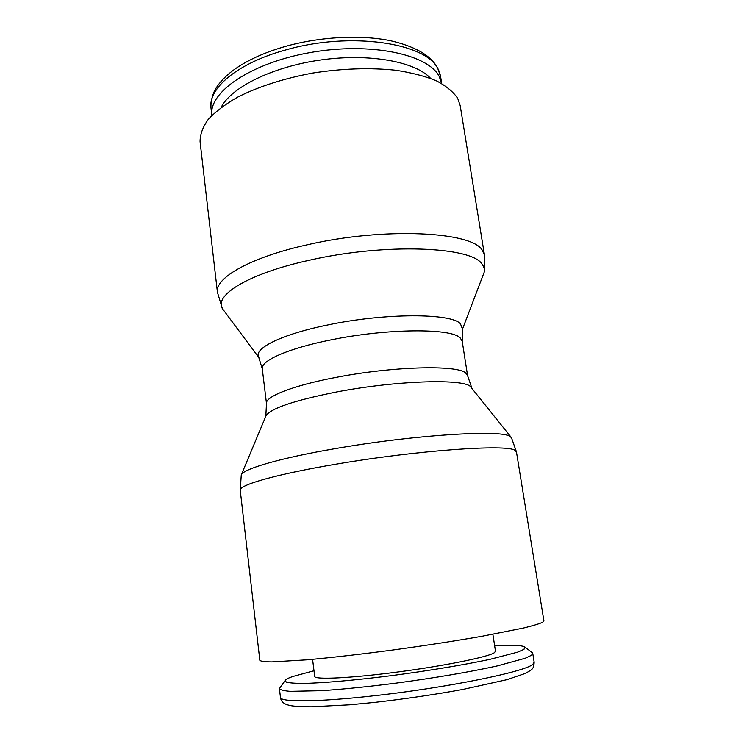 <?xml version="1.0" encoding="UTF-8"?>
<svg xmlns="http://www.w3.org/2000/svg" width="744" height="744" viewBox="0 0 744 744"><rect width="100%" height="100%" fill="white"/><g stroke="black" fill="none" stroke-linecap="round" stroke-linejoin="round"><path stroke-width="1.12" d="M211.036 108.382L211.863 115.432C208.339 92.461 250.728 62.887 310.592 52.489C370.41 41.878 428.023 54.266 439.155 76.362L441.704 83.533L440.588 76.53L437.983 69.062C426.777 43.013 350.619 31.267 286.133 49.839C237.643 62.905 207.762 88.452 211.036 108.382C210.32 100.998 213.444 92.107 215.788 88.564C219.657 82.286 225.33 76.306 232.807 70.615C246.506 60.515 264.446 52.34 286.617 46.081C320.869 36.67 360.71 34.661 390.237 40.669C420.565 47.653 437.342 59.604 440.588 76.53M543.92 620.942L542.683 622.254C539.316 623.807 532.871 625.751 523.339 628.076L481.48 636.371C454.277 641.105 424.387 645.699 391.8 650.154C359.454 654.413 331.127 657.649 306.826 659.844L271.755 661.918C264.743 661.835 260.763 661.323 259.842 660.365L240.238 490.25C238.471 485.172 276.331 474.198 335.944 464.191C416.603 450.343 506.794 444.038 514.792 450.269L516.457 451.924L543.92 620.942M516.457 451.924L511.491 437.751L509.966 436.43C501.772 429.437 413.487 434.849 334.744 448.706C279.567 458.174 242.851 469.073 241.27 474.932L240.238 490.25M511.295 437.463L470.208 386.303C461.587 378.575 395.38 380.723 337.283 391.837C294.14 400.402 270.36 408.447 265.933 415.98L241.27 474.932M262.279 368.819C260.512 360.775 288.328 348.304 331.108 339.859C387.066 328.346 451.283 328.076 460.145 337.86L462.182 341.078L462.452 328.988L460.434 323.789C451.413 313.103 385.615 312.815 328.327 324.84C281.595 334.223 253.137 348.592 258.726 357.26L262.279 368.819L266.492 403.536L265.813 416.259M462.368 329.443L484.167 272.313C484.744 269.486 484.065 266.808 482.112 264.269C472.338 246.636 385.522 242.814 309.857 260.121C248.775 273.401 213.863 295.117 222.41 308.639L258.94 357.669M484.167 272.313L484.511 255.266L460.201 105.62L457.718 98.422C453.338 91.875 446.233 86.006 436.375 80.808C425.01 76.148 411.386 72.614 395.51 70.215C369.796 67.546 342.221 68.485 312.787 73.042C283.715 78.511 258.68 86.537 237.68 97.12C225.181 104.3 215.36 111.74 208.218 119.449C202.712 127.14 200.006 134.562 200.08 141.713L217.434 292.327L222.41 308.639M494.63 645.68C511.872 644.825 521.944 645.262 524.846 647.01L532.211 652.646L532.76 653.437L531.495 655.269L525.245 658.254L497.215 665.936C471.361 671.683 434.319 678.026 396.719 683.039C368.141 686.693 343.077 689.242 321.51 690.683L290.234 691.334C283.92 690.823 280.311 689.902 279.418 688.591L285.287 680.258C286.105 679.207 288.533 677.979 292.569 676.566L313.996 670.753M524.846 647.01L523.981 649.354L517.666 652.144L489.589 659.435C463.819 664.913 427.251 670.976 390.898 675.71C354.739 680.286 322.701 683.057 303.552 683.401C295.052 683.392 289.267 682.946 286.189 682.062L285.287 680.258M492.881 634.307L495.504 651.353L494.137 652.86C487.255 657.194 443.75 666.001 397.036 672.102C350.294 678.23 314.442 679.849 314.703 676.445L312.582 659.324M221.135 107.452C230.975 87.411 272.62 66.607 321.287 59.901C369.954 53.103 415.691 61.78 430.618 78.39M471.705 387.689L467.585 375.627L465.614 372.921C456.965 364.765 392.534 366.355 336.13 377.366C293.015 385.485 264.864 396.719 266.492 403.536M484.511 255.266L482.363 250.384C472.477 231.561 384.034 226.892 307.039 244.841C250.04 257.471 214.672 278.051 217.434 292.327M532.76 653.437L534.164 662.197L532.918 664.187C526.492 671.516 445.758 688.042 371.861 696.003C316.526 702.178 279.949 702.197 280.46 697.398L279.418 688.591M534.164 662.197C533.764 669.377 532.23 669.358 525.534 673.357L506.85 679.691L462.722 689.474C434.338 694.636 404.959 698.942 374.576 702.392L349.559 704.81L311.169 706.8C299.209 706.688 291.769 706.149 288.839 705.191C283.78 704.019 280.99 701.425 280.46 697.398M462.182 341.078L467.585 375.627"/></g></svg>
